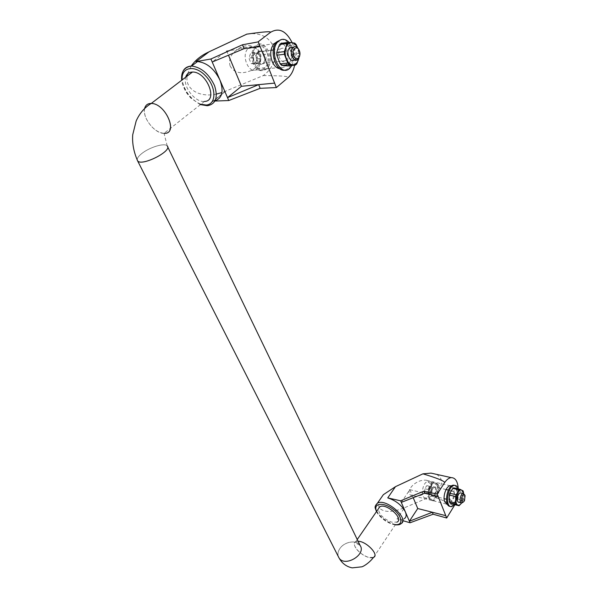<?xml version="1.0" encoding="UTF-8"?>
<svg xmlns="http://www.w3.org/2000/svg" width="598" height="598" viewBox="0 0 598 598"><rect width="100%" height="100%" fill="white"/><g stroke="black" fill="none" stroke-linecap="round" stroke-linejoin="round"><path stroke-width="0.45" stroke-dasharray="2.99 2.24" d="M281.344 44.222L277.98 48.543C276.837 52.093 276.949 55.778 278.324 59.591C279.857 63.261 281.942 65.294 284.581 65.683C287.204 65.787 289.155 64.173 290.426 60.832L292.018 56.832L291.944 54.239L288.677 45.583L287.197 44.103L281.03 43.348M452.783 504.196L453.747 503.666L456.805 498.807L457.32 490.696L463.6 492.161M463.704 493.627L463.562 498.545L457.291 497.05M457.32 490.696L456.85 489.456L455.175 488.633C453.837 488.05 452.492 488.768 451.131 490.779L449.076 498.201C449.128 500.937 449.793 502.671 451.094 503.411C452.439 503.95 453.777 503.21 455.115 501.191L457.141 493.843C457.104 491.137 456.446 489.403 455.175 488.633L453.807 487.886M254.494 52.475L253.567 55.046L253.761 60.413L256.916 63.381L259.868 61.011L259.682 55.689L260.78 58.455L258.949 63.575L254.875 63.186L252.64 57.625L253.567 55.046L256.542 52.691L258.575 52.908L259.682 55.689L256.542 52.691L254.494 52.475L250.756 52.938L254.838 53.379L257.05 58.903L255.211 64.001L251.138 63.62L248.895 58.081L250.756 52.938M428.96 494.127L427.929 491.563L427.929 489.493L428.953 487.931L431.009 486.884L432.033 489.456L431.016 493.066L428.96 494.127L427.936 493.627L428.953 487.931L429.984 486.376L432.033 487.392L432.033 491.511L429.992 494.628L428.96 494.127M254.875 63.186L251.138 63.62M258.949 63.575L255.211 64.001M259.42 53.379C256.221 46.913 252.446 45.299 248.103 48.528C240.157 55.92 250.121 76.507 257.581 68.531C260.863 64.681 261.476 59.628 259.42 53.379M428.863 486.652L428.871 490.756L426.823 493.866L424.759 492.864L424.752 488.738L426.808 485.628L432.033 487.392M432.033 491.511L428.871 490.756M287.832 65.952L289.23 64.793L290.426 60.832C291.547 57.341 291.443 53.715 290.12 49.948C288.752 46.532 286.838 44.491 284.379 43.826M287.197 44.103L294.754 43.123M288.677 45.583L296.227 44.618M291.944 54.239L299.478 53.342L298.925 58.156M292.018 56.832L299.546 55.95M289.23 64.793L296.75 63.964M297.595 47.78L298.051 48.969L297.512 47.698M298.768 58.432L298.051 48.969L299.478 53.342M264.122 54.687C262.328 51.039 260.22 50.12 257.79 51.929C253.29 56.07 258.874 67.851 263.105 63.283C264.944 61.086 265.28 58.223 264.122 54.687L264.137 54.687C265.295 58.215 264.951 61.086 263.12 63.283C260.728 65.025 258.635 64.106 256.848 60.51C255.675 57.004 255.989 54.141 257.798 51.906C260.227 50.105 262.343 51.024 264.129 54.68L265.31 54.538C263.516 50.875 261.401 49.955 258.971 51.764C257.17 53.992 256.848 56.862 258.022 60.368C259.809 63.971 261.902 64.89 264.294 63.149C266.125 60.944 266.469 58.081 265.31 54.545M256.848 60.51L258.022 60.368M456.805 498.807L463.076 500.309L463.562 498.545M453.747 503.666L460.026 505.19M456.85 489.456L463.136 490.913M463.076 500.309L461.723 502.783L463.742 495.391L463.622 493.597M431.988 494.852L430.994 494.613L432.548 495.869C435.09 494.524 436.024 491.877 435.359 487.946L436.346 488.17L434.768 486.907C432.242 488.274 431.315 490.921 431.988 494.852L433.543 496.108C436.077 494.755 437.011 492.117 436.346 488.177M215.093 100.808L213.396 101.092L225.872 91.053L213.396 101.092L214.966 101.047M375.499 505.661C373.862 511.051 384.454 521.785 393.589 524.035C396.646 524.842 399.038 524.782 400.757 523.87L404.158 518.735C402.432 519.669 400.04 519.737 396.99 518.944L404.48 507.739C392.31 512.606 383.849 512.628 379.095 507.807M402.88 520.671L397.005 518.952M276.523 42.099C278.698 41.389 280.836 41.942 282.914 43.744M283.175 43.983C288.841 49.006 289.574 62.409 284.491 66.924L279.752 68.695M292.19 42.757C295.21 50.083 296.017 57.565 294.62 65.212M436.577 474.356C444.62 479.671 443.036 486.914 431.816 496.101C446.915 501.722 454.114 505.31 453.411 506.842L446.429 517.95M451.52 485.972L453.396 488.319C455.631 493.507 451.841 504.413 447.782 504.368L447.566 504.368M458.277 488.917C458.397 494.464 457.268 499.726 454.899 504.712M431.816 496.101L404.502 507.739M213.411 101.099L225.894 91.046L221.963 92.555M246.817 34.146C274.19 29.422 285.239 59.441 263.247 75.587L225.894 91.046M263.247 75.587C278.915 75.654 287.339 76.193 288.513 77.194L288.557 77.254M438.177 496.49L409.862 489.665L401.295 502.38M260.16 46.569L226.694 50.92L212.2 62.028M209.046 51.809L196.054 61.624M230.155 66.109C228.122 59.262 231.075 53.349 239.013 48.363C258.179 37.48 270.759 61.534 251.063 70.571C241.278 74.496 234.311 73.008 230.155 66.109M216.409 94.073C199.5 97.84 184.984 89.199 187.114 76.118M187.555 73.89L191.218 66.042M395.457 486.675L387.743 497.895M431.517 483.251C434.066 488.454 422.345 497.23 414.324 496.161C401.714 495.458 413.876 478.916 426.172 480.209C428.96 480.456 430.747 481.472 431.517 483.251M378.9 507.5L378.594 501.535M373.533 557.411L368.286 557.284C359.719 554.951 350.615 543.649 355.773 541.646L358.082 541.257L355.78 541.653C354.151 542.535 353.911 544.225 355.062 546.714C357.776 552.851 369.676 559.758 373.548 557.388M373.556 557.396L397.102 522.084L391.825 522.204C383.669 519.012 379.169 514.586 378.332 508.913M338.969 557.822L339.029 557.912C344.777 567.614 366.701 554.473 360.056 545.376C356.729 539.56 344.426 541.556 339.881 548.568C337.982 551.386 337.474 554.077 338.371 556.641M167.193 145.882C164.719 142.563 149.223 147.34 141.562 153.716C138.497 156.213 137.039 158.298 137.189 159.965M357.238 539.508L355.773 541.646L355.578 542.984L360.056 545.376C356.737 539.553 344.426 541.541 339.866 548.56C337.997 551.341 337.481 554.002 338.319 556.544M164.577 133.347L164.054 133.361L167.223 145.934C164.861 142.541 149.268 147.31 141.569 153.716C138.467 156.25 137.017 158.35 137.211 160.017M204.516 101.421L164.054 133.361C157.154 132.539 151.324 127.867 146.577 119.323C144.634 115.25 143.991 111.647 144.634 108.515M164.054 133.361C154.927 133.832 142.085 117.552 144.611 108.53M204 101.451C194.836 102.191 182.682 86.247 185.672 77.217M409.862 489.665L413.218 497.708M226.694 50.92L228.481 55.203M438.513 484.873L435.329 482.317C429.162 482.399 426.606 501.58 432.877 500.705C436.989 500.78 440.793 490.016 438.513 484.873M437.519 484.642L434.335 482.085C428.168 482.167 425.604 501.333 431.883 500.466C436.002 500.533 439.799 489.784 437.519 484.642M430.994 494.613C430.321 490.681 431.248 488.035 433.774 486.667L435.359 487.946L433.767 486.667C430.672 486.697 429.386 496.303 432.541 495.854C435.075 494.516 436.009 491.87 435.344 487.938M254.337 63.313C251.99 56.332 252.603 50.598 256.176 46.121C264.929 36.553 276.037 60.891 266.805 68.852C262.066 72.291 257.91 70.444 254.337 63.313M253.156 63.448C250.809 56.474 251.422 50.748 254.995 46.27C263.748 36.717 274.863 61.026 265.632 68.979C260.9 72.41 256.736 70.571 253.156 63.448M430.68 483.902L427.847 481.644C422.338 481.696 420.073 498.627 425.679 497.865C429.349 497.94 432.728 488.446 430.68 483.902M437.018 485.374L434.2 483.109C428.721 483.177 426.449 500.197 432.025 499.42C435.673 499.48 439.052 489.934 437.018 485.374M454.278 492.378L452.731 491.108C449.681 491.16 448.38 500.907 451.483 500.429C453.979 499.053 454.914 496.37 454.278 492.378M450.294 506.386L450.608 506.386C455.22 506.431 459.533 494.008 456.999 488.088L454.824 485.389M454.839 504.697C458.255 499.95 459.376 494.681 458.21 488.902M459.115 502.275C461.596 500.877 462.531 498.179 461.903 494.172L461.095 493.066M463.3 502.081L463.966 501.094L464.691 494.823M429.992 494.628L426.823 493.866M427.936 493.627L424.759 492.864M427.929 489.493L424.752 488.738M429.984 486.376L426.808 485.628M286.666 51.929C284.895 48.199 282.802 47.257 280.38 49.088C275.887 53.312 281.396 65.354 285.62 60.704C287.451 58.462 287.802 55.539 286.666 51.929M266.917 52.452C263.733 45.934 259.973 44.304 255.63 47.556C247.692 54.986 257.611 75.729 265.071 67.709C268.345 63.829 268.965 58.746 266.917 52.452M285.313 70.071L288.774 68.157C292.983 63.111 293.805 56.459 291.233 48.199C288.916 42.54 285.702 39.625 281.591 39.453M291.861 65.511C294.41 60.316 294.605 54.493 292.444 48.049L292.273 47.601M292.011 46.98L289.111 42.406M294.59 59.822L294.762 59.658C296.593 57.401 296.937 54.455 295.808 50.815L293.11 47.332M299.62 56.212L298.858 49.656M252.64 57.625L248.895 58.081M258.575 52.908L254.838 53.379M260.78 58.455L257.05 58.903M207.708 105.674L224.736 91.516M200.45 104.284C190.605 99.201 184.468 91.098 182.046 79.975M395.413 524.618L392.684 524.117C385.329 521.628 379.977 517.382 376.628 511.387M200.577 104.187C190.314 99.425 184.177 91.33 182.173 79.885M296.481 64.24L288.954 65.07M257.798 51.906L258.971 51.764M433.543 496.108L444.105 498.65M376.456 511.634L377.914 513.951C382.04 519.109 387.093 522.592 393.058 524.409L395.256 524.842M167.642 146.764L167.238 145.927M200.128 104.545L190.68 97.945L187.294 93.871C185.627 91.763 182.098 84.864 181.695 80.252M450.264 485.755L435.329 482.317M446.362 504.017L432.877 500.705M434.335 482.085L426.172 480.209M431.883 500.466L414.324 496.161M266.805 68.852L277.031 67.738M278.436 67.581L284.491 66.924M256.176 46.121L273.974 43.789M251.063 70.571L265.632 68.979M239.013 48.363L254.995 46.27M434.2 483.109L427.847 481.644M432.025 499.42L425.679 497.865M452.731 491.108L448.395 490.091M446.078 489.553L434.768 486.907M451.483 500.429L446.429 499.21M451.625 506.633L450.608 506.386M461.903 502.948L461.193 502.776M465.132 495.862L464.818 495.159M464.482 500.735L463.966 501.094M280.38 49.088L273.323 49.978M270.991 50.269L257.79 51.929M285.62 60.704L264.294 63.149M255.63 47.556L248.103 48.528M265.071 67.709L257.581 68.531M289.978 68.023L288.774 68.157M298.118 59.269L294.762 59.658"/><path stroke-width="0.9" d="M281.703 65.361L287.832 65.952L295.36 65.13L289.245 64.532L281.703 65.361L280.2 63.911L287.75 63.067L289.245 64.532M276.747 52.557L284.312 51.63L287.182 43.505L288.602 42.353L281.03 43.348L279.61 44.484L277.98 48.543L276.747 52.557L276.829 55.203L280.2 63.911M279.61 44.484L287.182 43.505M449.233 501.453L455.541 502.985L455.721 499.801C455.766 502.544 456.424 504.286 457.717 505.026L459.07 505.729L452.783 504.196L449.711 502.694L449.076 498.201L449.741 493.253L452.843 488.394L453.807 487.886L460.116 489.343L463.136 490.913L463.704 493.627M459.07 505.729L461.619 502.94C460.31 504.862 459.01 505.557 457.717 505.026L449.711 502.694M284.379 43.826L281.344 44.222M276.829 55.203L284.394 54.291L284.312 51.63M297.595 47.78L296.227 44.618L294.754 43.123L291.891 42.712C289.245 42.525 287.272 44.132 285.949 47.534C284.798 51.114 284.91 54.822 286.278 58.664C287.795 62.364 289.873 64.412 292.512 64.808C295.128 64.913 297.071 63.291 298.35 59.927L298.768 58.432M295.36 65.13L296.75 63.964L298.925 58.156M287.75 63.067L284.394 54.291M288.602 42.353L291.891 42.712C294.156 43.093 296.032 44.753 297.512 47.698M455.541 502.985L456.02 504.234M449.248 495.024L455.571 496.527L456.057 494.748L457.776 492.333L455.721 499.801L455.571 496.527M449.741 493.253L456.057 494.748M452.843 488.394L459.152 489.859L460.116 489.343M463.622 493.597L461.791 490.166C460.467 489.59 459.129 490.308 457.776 492.333L459.152 489.859M214.966 101.047L228.757 100.531L219.929 80.042C214.301 68.785 206.841 62.611 197.542 61.542L196.047 61.609L209.046 51.809L246.817 34.146M215.093 100.808C222.306 98.042 223.921 91.12 219.929 80.042L210.922 58.993L196.047 61.609M404.158 518.735C406.281 517.427 406.685 515.14 405.369 511.881L400.63 500.803L387.743 497.895C395.906 500.548 401.781 505.205 405.369 511.881L410.071 522.772L402.88 520.671M270.543 32.307L257.977 41.927L270.543 32.307C278.96 27.359 286.173 30.842 292.19 42.757M279.752 68.695C276.53 68.194 273.974 65.72 272.097 61.265C269.78 54.164 270.408 48.333 273.974 43.789L276.523 42.099M294.62 65.212C293.543 70.362 291.547 74.354 288.632 77.179L276.366 87.562L274.617 83.115L241.457 86.284L227.494 97.653L258.665 84.647L274.609 83.122M212.223 62.028L244.051 48.67L260.145 46.577L258.291 41.89M260.145 46.577L274.617 83.115M409.406 521.239L432.339 512.254L433.139 514.22L446.691 518.018L445.764 515.663L417.733 508.524L409.383 521.232M454.899 504.712L446.691 518.018M447.566 504.368L444.748 501.864C442.468 496.729 446.243 485.778 450.264 485.755L451.52 485.972M401.31 502.387L424.61 493.23L438.177 496.497L437.213 494.068L444.74 482.466C446.803 479.529 448.949 477.914 451.169 477.623C455.399 477.653 457.769 481.42 458.277 488.917M438.177 496.49L445.764 515.663L432.339 512.254M400.63 500.803L423.788 491.205L437.213 494.068M444.74 482.466C443.746 480.777 436.473 477.899 422.928 473.84L431.031 473.115L436.577 474.356M387.751 497.895L395.472 486.667L422.928 473.84M433.139 514.22L410.071 522.772M210.922 58.993L242.474 44.783L257.977 41.927M270.229 32.352C271.522 31.141 263.643 31.746 246.593 34.176M196.062 61.609L209.068 51.802M276.366 87.562L260.16 88.325L228.757 100.531M221.963 92.555L216.409 94.073M187.114 76.118L187.555 73.89M191.218 66.042C195.397 60.069 201.317 55.337 208.994 51.854M387.743 497.887L395.472 486.667M378.594 501.535L383.355 494.673L395.442 486.69M339.081 558.016C342.078 563.413 346.459 566.695 352.222 567.868L361.887 566.814C363.225 566.5 368.831 563.406 373.548 557.388C379.528 555.041 366.26 541.145 358.09 541.265C366.268 541.145 379.543 555.041 373.556 557.396L373.533 557.411M378.332 508.913L379.835 506.738C386.211 502.739 404.248 518.78 397.102 522.084M338.371 556.641L338.969 557.822M137.189 159.965L137.63 160.914C141.666 166.655 172.732 150.875 167.238 145.927L167.193 145.882M338.319 556.544L339.014 557.919C344.769 567.629 366.716 554.481 360.071 545.369L167.642 146.764M137.211 160.017L137.645 160.899C141.674 166.64 172.71 150.883 167.223 145.934M144.634 108.515C145.501 105.128 147.706 103.439 151.234 103.454C165.81 103.334 178.742 134.401 164.054 133.347M144.611 108.53C145.478 105.121 147.684 103.424 151.227 103.439C165.467 103.275 178.608 133.563 164.577 133.347M185.672 77.217C186.696 73.853 188.961 72.126 192.474 72.044C206.676 71.476 218.509 101.226 204.516 101.421M413.218 497.708L417.733 508.524M228.481 55.203L241.457 86.284M258.665 84.647L260.16 88.325M242.474 44.783L244.051 48.67M423.788 491.205L424.61 493.23M454.824 485.389L453.448 485.165C446.743 485.277 443.567 506.678 450.294 506.386M458.21 488.902L458.016 488.327C457.201 486.271 456.02 485.299 454.458 485.404C447.566 485.554 444.606 507.687 451.625 506.633L454.839 504.697M461.095 493.066L460.363 492.894C457.335 492.954 456.027 502.761 459.115 502.275L461.193 502.776M464.691 494.823L463.158 493.552C460.139 493.612 458.83 503.441 461.903 502.948L463.3 502.081M465.072 495.667C461.671 490.285 459.69 507.44 464.482 500.735L465.072 495.667M281.591 39.453L276.837 41.748C268.502 49.544 275.7 72.986 285.313 70.071M292.273 47.601L292.011 46.98M289.111 42.406C285.298 38.578 281.613 38.309 278.055 41.583C267.956 51.353 280.507 78.428 289.978 68.023L291.861 65.511M293.11 47.332L289.552 47.945C285.171 52.071 290.314 64.046 294.59 59.822M299.426 50.852C297.124 44.506 291.159 49.372 293.581 55.696C295.935 62.02 301.803 57.102 299.426 50.852M298.858 49.656C297.064 46.472 295.083 45.762 292.915 47.519C288.438 51.779 293.902 63.971 298.118 59.269L299.62 56.212M375.499 505.661L377.473 503.157C386.076 497.775 410.378 519.4 400.757 523.87C399.883 524.7 398.051 525.022 395.256 524.842M200.128 104.545L207.125 105.704L200.45 104.284M182.046 79.975C181.201 71.199 184.386 66.542 191.607 66.019C201.294 67.327 208.934 73.86 214.533 85.604C218.18 97.25 215.908 103.94 207.708 105.674M376.628 511.387C372.816 503.591 382.548 501.677 392.31 508.636C402.2 515.439 403.979 525.5 395.413 524.618M182.173 79.885C180.873 67.013 194.866 64.315 205.652 75.939C216.603 87.286 216.551 104.538 206.116 105.016L200.577 104.187M287.227 43.452L279.655 44.439M451.169 477.623L431.031 473.115M383.355 494.673L377.473 503.157C373.451 507.194 375.596 508.225 376.456 511.634M197.542 61.542L191.607 66.019C184.236 67.073 180.925 71.82 181.695 80.252M379.835 506.738L357.238 539.508M339.014 557.919L137.63 160.914M137.645 160.899C133.72 151.989 132.076 143.258 132.726 134.714L136.157 121.028C139.566 113.321 144.596 107.461 151.234 103.454L192.474 72.044M447.528 504.301L446.362 504.017M277.031 67.738L278.436 67.581M448.395 490.091L446.078 489.553M446.429 499.21L444.105 498.65M454.458 485.404L453.448 485.165M463.158 493.552L460.363 492.894M273.323 49.978L270.991 50.269M278.055 41.583L276.837 41.748M292.915 47.519L289.552 47.945"/></g></svg>
